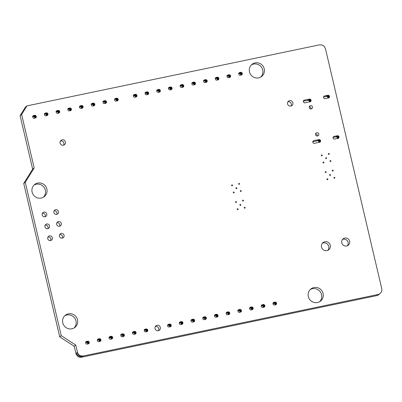 <?xml version="1.0" encoding="UTF-8"?>
<svg xmlns="http://www.w3.org/2000/svg" width="402" height="402" viewBox="0 0 402 402"><rect width="100%" height="100%" fill="white"/><g stroke="black" fill="none" stroke-linecap="round" stroke-linejoin="round"><path stroke-width="0.6" d="M26.989 105.872L21.638 114.469L20.1 115.645L32.647 169.141L23.728 183.468L59.697 336.821L74.194 346.268L76.184 354.368L78.008 356.504L79.742 357.207L81.591 357.192L376.724 295.626L378.403 294.902L381.202 292.4L381.845 290.671L381.774 288.807L325.419 48.526L324.032 46.089L322.454 45.059L319.711 44.808L26.989 105.872L25.452 107.048L20.1 115.645M21.638 114.469L34.185 167.966L32.647 169.141M34.185 167.966L25.266 182.292L23.728 183.468M25.266 182.292L61.235 335.645L75.732 345.092L77.722 353.192L78.807 354.735L80.38 355.76L83.129 356.016L378.262 294.45L379.945 293.726M86.4 341.419L85.671 342.127L85.882 343.63L86.782 344.157L88.907 343.594L89.319 342.66L88.586 341.323L87.566 341.147L85.902 341.795M98.103 338.976L97.259 340.198L97.591 341.187L98.49 341.715L100.611 341.152L101.023 340.218L100.289 338.881L99.274 338.705L97.611 339.353M109.811 336.534L108.967 337.755L109.299 338.745L110.193 339.273L112.319 338.71L112.731 337.775L111.997 336.439L110.977 336.263L109.314 336.911M121.515 334.092L120.791 334.801L121.002 336.303L121.901 336.831L124.022 336.268L124.434 335.333L123.7 333.997L122.685 333.821L121.022 334.469M133.223 331.65L132.379 332.871L132.71 333.861L133.605 334.389L135.73 333.826L136.142 332.891L135.409 331.555L134.394 331.379L132.725 332.027M77.526 319.776A7.733 7.487 -127.4 0 1 64.204 325.861A7.733 7.487 -127.4 0 1 65.456 315.173A7.733 7.487 -127.4 0 1 77.526 319.776M144.926 329.208L144.202 329.921L144.413 331.419L145.836 331.941L147.433 331.384L147.775 329.926L147.117 329.112L146.097 328.936L144.434 329.585M160.328 327.444A2.784 2.693 -127.4 0 1 155.529 329.635A2.784 2.693 -127.4 0 1 155.981 325.786A2.784 2.693 -127.4 0 1 160.328 327.444M168.363 324.319L167.518 325.54L167.85 326.53L168.75 327.062L170.87 326.494L171.282 325.56L170.548 324.223L169.533 324.052L167.87 324.695M180.066 321.876L179.342 322.59L179.553 324.087L180.453 324.62L182.573 324.052L182.915 322.595L182.257 321.781L181.237 321.61L179.573 322.253M191.774 319.434L190.93 320.655L191.262 321.645L192.161 322.178L194.282 321.61L194.694 320.675L193.96 319.339L192.945 319.168L191.282 319.811M203.477 316.992L202.754 317.706L202.965 319.203L203.864 319.736L205.985 319.168L206.326 317.711L205.668 316.897L204.648 316.726L202.985 317.369M215.186 314.55L214.341 315.771L215.075 317.113L216.095 317.284L217.693 316.726L218.105 315.791L217.371 314.454L216.356 314.284L214.693 314.927M52.355 237.743A2.417 2.342 -127.4 0 1 48.19 239.642A2.417 2.342 -127.4 0 1 48.582 236.301A2.417 2.342 -127.4 0 1 52.355 237.743M64.059 235.301A2.417 2.342 -127.4 0 1 59.898 237.205A2.417 2.342 -127.4 0 1 60.29 233.863A2.417 2.342 -127.4 0 1 64.059 235.301M226.894 312.108L226.165 312.821L226.376 314.319L227.276 314.851L229.401 314.289L229.813 313.349L229.08 312.012L228.06 311.841L226.396 312.485M238.597 309.666L237.753 310.887L238.486 312.228L239.507 312.399L241.105 311.846L241.517 310.907L240.783 309.57L239.768 309.399L238.105 310.042M250.305 307.223L249.461 308.445L250.195 309.786L251.21 309.957L252.813 309.404L253.225 308.465L252.491 307.128L251.471 306.957L249.808 307.605M262.009 304.781L261.169 306.002L261.898 307.344L262.918 307.515L264.516 306.962L264.928 306.028L264.194 304.686L263.179 304.515L261.516 305.163M273.717 302.339L272.873 303.56L273.204 304.555L274.099 305.083L276.224 304.52L276.636 303.585L275.903 302.244L274.888 302.073L273.219 302.721M323.077 293.49A7.733 7.487 -127.4 0 1 309.751 299.58A7.733 7.487 -127.4 0 1 311.002 288.887A7.733 7.487 -127.4 0 1 323.077 293.49M330.268 245.265A4.593 4.447 -127.4 0 1 322.359 248.878A4.593 4.447 -127.4 0 1 323.102 242.532A4.593 4.447 -127.4 0 1 330.268 245.265M349.624 241.23A4.11 3.98 -127.4 0 1 342.549 244.461A4.11 3.98 -127.4 0 1 343.213 238.783A4.11 3.98 -127.4 0 1 349.624 241.23M238.13 209.11A0.482 0.467 -127.4 0 1 237.296 209.492A0.482 0.467 -127.4 0 1 237.376 208.824A0.482 0.467 -127.4 0 1 238.13 209.11M245.16 207.643A0.482 0.467 -127.4 0 1 244.326 208.025A0.482 0.467 -127.4 0 1 244.401 207.357A0.482 0.467 -127.4 0 1 245.16 207.643M240.808 204.809A0.482 0.467 -127.4 0 1 239.974 205.191A0.482 0.467 -127.4 0 1 240.054 204.523A0.482 0.467 -127.4 0 1 240.808 204.809M236.456 201.975A0.482 0.467 -127.4 0 1 235.622 202.357A0.482 0.467 -127.4 0 1 235.703 201.688A0.482 0.467 -127.4 0 1 236.456 201.975M243.481 200.508A0.482 0.467 -127.4 0 1 242.652 200.889A0.482 0.467 -127.4 0 1 242.728 200.221A0.482 0.467 -127.4 0 1 243.481 200.508M327.836 179.156A0.482 0.467 -127.4 0 1 327.002 179.538A0.482 0.467 -127.4 0 1 327.082 178.87A0.482 0.467 -127.4 0 1 327.836 179.156M334.861 177.689A0.482 0.467 -127.4 0 1 334.032 178.071A0.482 0.467 -127.4 0 1 334.107 177.403A0.482 0.467 -127.4 0 1 334.861 177.689M330.509 174.855A0.482 0.467 -127.4 0 1 329.68 175.237A0.482 0.467 -127.4 0 1 329.756 174.568A0.482 0.467 -127.4 0 1 330.509 174.855M49.567 225.854A2.417 2.342 -127.4 0 1 45.406 227.758A2.417 2.342 -127.4 0 1 45.793 224.416A2.417 2.342 -127.4 0 1 49.567 225.854M61.275 223.411A2.417 2.342 -127.4 0 1 57.109 225.316A2.417 2.342 -127.4 0 1 57.501 221.974A2.417 2.342 -127.4 0 1 61.275 223.411M46.778 213.97A2.417 2.342 -127.4 0 1 42.617 215.869A2.417 2.342 -127.4 0 1 43.004 212.527A2.417 2.342 -127.4 0 1 46.778 213.97M58.486 211.527A2.417 2.342 -127.4 0 1 54.32 213.427A2.417 2.342 -127.4 0 1 54.712 210.085A2.417 2.342 -127.4 0 1 58.486 211.527M46.858 189.01A7.733 7.487 -127.4 0 1 33.537 195.101A7.733 7.487 -127.4 0 1 34.783 184.407A7.733 7.487 -127.4 0 1 46.858 189.01M65.415 141.951A2.784 2.693 -127.4 0 1 60.622 144.142A2.784 2.693 -127.4 0 1 61.074 140.293A2.784 2.693 -127.4 0 1 65.415 141.951M33.421 115.55L32.577 116.771L33.311 118.113L34.326 118.283L35.929 117.726L36.341 116.791L35.607 115.454L34.592 115.284L32.929 115.927M45.124 113.108L44.401 113.821L44.612 115.319L45.511 115.851L47.632 115.284L47.974 113.826L47.315 113.012L46.295 112.841L44.632 113.485M56.833 110.666L55.989 111.887L56.722 113.228L57.742 113.399L59.34 112.846L59.752 111.907L59.019 110.57L58.004 110.399L56.34 111.042M68.541 108.223L67.812 108.937L68.023 110.434L68.923 110.967L71.048 110.404L71.461 109.465L70.727 108.128L69.707 107.957L68.044 108.6M80.244 105.781L79.4 107.002L80.134 108.344L81.154 108.515L82.752 107.962L83.164 107.022L82.43 105.686L81.415 105.515L79.752 106.163M91.952 103.339L91.108 104.56L91.842 105.902L92.857 106.073L94.46 105.52L94.872 104.585L94.138 103.244L93.118 103.073L91.455 103.721M103.656 100.897L102.932 101.611L103.143 103.113L104.043 103.641L106.163 103.078L106.575 102.143L105.842 100.801L104.827 100.631L103.163 101.279M115.364 98.46L114.52 99.676L114.851 100.671L115.746 101.198L117.871 100.636L118.283 99.701L117.55 98.359L116.535 98.188L114.866 98.837M134.092 94.55L133.248 95.771L133.58 96.761L134.479 97.289L136.6 96.726L137.012 95.792L136.278 94.455L135.263 94.279L133.6 94.927M145.795 92.108L145.072 92.822L145.283 94.319L146.705 94.842L148.303 94.284L148.645 92.827L147.986 92.013L146.966 91.837L145.303 92.485M157.504 89.666L156.659 90.887L156.991 91.877L158.413 92.4L160.011 91.842L160.423 90.907L159.689 89.571L158.674 89.395L157.011 90.043M234.205 192.377A0.482 0.467 -127.4 0 1 233.371 192.759A0.482 0.467 -127.4 0 1 233.451 192.091A0.482 0.467 -127.4 0 1 234.205 192.377M241.235 190.915A0.482 0.467 -127.4 0 1 240.401 191.292A0.482 0.467 -127.4 0 1 240.476 190.623A0.482 0.467 -127.4 0 1 241.235 190.915M236.884 188.076A0.482 0.467 -127.4 0 1 236.049 188.458A0.482 0.467 -127.4 0 1 236.13 187.789A0.482 0.467 -127.4 0 1 236.884 188.076M232.532 185.242A0.482 0.467 -127.4 0 1 231.698 185.623A0.482 0.467 -127.4 0 1 231.778 184.955A0.482 0.467 -127.4 0 1 232.532 185.242M239.557 183.774A0.482 0.467 -127.4 0 1 238.728 184.156A0.482 0.467 -127.4 0 1 238.803 183.488A0.482 0.467 -127.4 0 1 239.557 183.774M326.163 172.021A0.482 0.467 -127.4 0 1 325.329 172.398A0.482 0.467 -127.4 0 1 325.404 171.729A0.482 0.467 -127.4 0 1 326.163 172.021M323.911 162.423A0.482 0.467 -127.4 0 1 323.077 162.805A0.482 0.467 -127.4 0 1 323.158 162.137A0.482 0.467 -127.4 0 1 323.911 162.423M333.188 170.554A0.482 0.467 -127.4 0 1 332.353 170.93A0.482 0.467 -127.4 0 1 332.434 170.262A0.482 0.467 -127.4 0 1 333.188 170.554M330.936 160.956A0.482 0.467 -127.4 0 1 330.107 161.338A0.482 0.467 -127.4 0 1 330.183 160.669A0.482 0.467 -127.4 0 1 330.936 160.956M322.238 155.288A0.482 0.467 -127.4 0 1 321.404 155.669A0.482 0.467 -127.4 0 1 321.479 155.001A0.482 0.467 -127.4 0 1 322.238 155.288M326.585 158.122A0.482 0.467 -127.4 0 1 325.756 158.504A0.482 0.467 -127.4 0 1 325.831 157.835A0.482 0.467 -127.4 0 1 326.585 158.122M329.263 153.82A0.482 0.467 -127.4 0 1 328.429 154.202A0.482 0.467 -127.4 0 1 328.509 153.534A0.482 0.467 -127.4 0 1 329.263 153.82M313.58 140.685L312.736 141.906L313.068 142.896L313.967 143.429L320.233 141.996L320.575 140.539L319.419 139.544L313.826 140.61L313.088 141.062M318.806 134.002A1.693 1.638 -127.4 0 1 315.892 135.333A1.693 1.638 -127.4 0 1 316.163 132.992A1.693 1.638 -127.4 0 1 318.806 134.002M333.856 136.454L333.017 137.675L333.343 138.67L334.243 139.198L338.67 138.152L339.007 136.695L337.856 135.695L334.107 136.378L333.364 136.836M169.212 87.224L168.483 87.937L168.694 89.435L170.116 89.958L171.719 89.4L172.131 88.465L171.398 87.128L170.378 86.958L168.714 87.601M180.915 84.782L180.071 86.003L180.403 86.993L181.302 87.525L183.423 86.958L183.835 86.023L183.101 84.686L182.086 84.515L180.423 85.159M192.623 82.34L191.779 83.561L192.111 84.551L193.005 85.083L195.131 84.515L195.543 83.581L194.809 82.244L193.789 82.073L192.126 82.717M204.327 79.897L203.603 80.611L203.814 82.108L204.713 82.641L206.834 82.073L207.246 81.139L206.512 79.802L205.497 79.631L203.834 80.274M216.035 77.455L215.191 78.676L215.924 80.018L216.939 80.189L218.542 79.631L218.954 78.697L218.221 77.36L217.206 77.189L215.537 77.832M227.738 75.013L226.899 76.234L227.627 77.576L228.648 77.747L230.245 77.189L230.587 75.732L229.929 74.918L228.909 74.747L227.246 75.39M239.446 72.571L238.602 73.792L239.336 75.134L240.351 75.305L241.954 74.752L242.366 73.812L241.632 72.476L240.617 72.305L238.949 72.948M292.867 102.796A2.784 2.693 -127.4 0 1 288.068 104.987A2.784 2.693 -127.4 0 1 288.52 101.138A2.784 2.693 -127.4 0 1 292.867 102.796M312.46 106.947A1.693 1.638 -127.4 0 1 309.545 108.279A1.693 1.638 -127.4 0 1 309.821 105.942A1.693 1.638 -127.4 0 1 312.46 106.947M304.083 100.204L303.359 100.912L303.314 101.947L304.47 102.942L310.741 101.515L311.078 100.058L309.927 99.058L304.334 100.128L303.59 100.58M324.364 95.972L323.52 97.194L323.851 98.183L324.751 98.711L329.173 97.671L329.514 96.209L328.359 95.214L324.61 95.897L323.871 96.349M264.245 68.848A7.733 7.487 -127.4 0 1 250.923 74.933A7.733 7.487 -127.4 0 1 252.175 64.24A7.733 7.487 -127.4 0 1 264.245 68.848M87.726 344.062L87.706 343.313L87.048 342.499L85.606 342.414M99.43 341.62L99.41 340.871L98.751 340.057L97.314 339.971M111.138 339.177L111.118 338.429L110.46 337.615L109.017 337.529M122.846 336.735L122.821 335.987L122.163 335.173L120.726 335.087M134.549 334.293L134.529 333.544L133.871 332.73L132.429 332.645M64.727 315.811A7.733 7.487 -127.4 0 1 74.043 327.997M146.258 331.851L146.233 331.102L145.574 330.288L144.137 330.203M155.323 326.519A2.784 2.693 -127.4 0 1 158.478 330.65M169.689 326.962L169.669 326.213L169.011 325.399L167.574 325.313M181.397 324.52L181.377 323.771L180.719 322.957L179.277 322.871M193.101 322.077L193.081 321.329L192.422 320.515L190.985 320.429M204.809 319.635L204.789 318.886L204.131 318.072L202.688 317.987M216.512 317.193L216.492 316.444L215.834 315.63L214.397 315.545M47.944 237.064A2.417 2.342 -127.4 0 1 50.617 240.562M59.652 234.622A2.417 2.342 -127.4 0 1 62.325 238.12M228.22 314.751L228.2 314.002L227.542 313.188L226.1 313.103M239.924 312.309L239.904 311.56L239.245 310.746L237.808 310.661M251.632 309.867L251.612 309.118L250.954 308.304L249.511 308.218M263.34 307.424L263.315 306.676L262.657 305.862L261.22 305.776M275.043 304.982L275.023 304.234L274.365 303.42L272.923 303.334M310.274 289.525A7.733 7.487 -127.4 0 1 319.59 301.711M322.399 243.205A4.593 4.447 -127.4 0 1 327.846 250.325M342.519 239.466A4.11 3.98 -127.4 0 1 347.358 245.798M45.155 225.175A2.417 2.342 -127.4 0 1 47.828 228.673M56.863 222.733A2.417 2.342 -127.4 0 1 59.536 226.231M42.371 213.286A2.417 2.342 -127.4 0 1 45.044 216.784M54.074 210.844A2.417 2.342 -127.4 0 1 56.747 214.341M34.054 185.046A7.733 7.487 -127.4 0 1 43.371 197.231M60.416 141.027A2.784 2.693 -127.4 0 1 63.571 145.157M34.748 118.193L34.728 117.444L34.069 116.63L32.632 116.545M46.456 115.751L46.436 115.002L45.778 114.188L44.336 114.103M58.159 113.309L58.139 112.56L57.481 111.746L56.044 111.661M69.868 110.867L69.847 110.118L69.189 109.304L67.747 109.218M81.571 108.424L81.551 107.676L80.892 106.862L79.455 106.776M93.279 105.982L93.259 105.234L92.601 104.419L91.159 104.334M104.987 103.54L104.962 102.791L104.304 101.977L102.867 101.892M116.691 101.103L116.67 100.349L116.012 99.535L114.575 99.455M135.419 97.194L135.399 96.445L134.74 95.631L133.303 95.545M147.127 94.751L147.107 94.003L146.449 93.189L145.006 93.103M158.83 92.309L158.81 91.561L158.152 90.746L156.715 90.661M319.057 142.464L318.781 141.248L317.881 140.72L312.791 141.68M315.595 133.841A1.693 1.638 -127.4 0 1 317.253 136.007M337.489 138.62L337.213 137.404L336.318 136.871L333.067 137.449M170.538 89.867L170.518 89.118L169.86 88.304L168.418 88.219M182.242 87.425L182.222 86.676L181.563 85.862L180.126 85.777M193.95 84.983L193.93 84.234L193.272 83.42L191.829 83.335M205.658 82.541L205.633 81.792L204.975 80.978L203.538 80.892M217.361 80.099L217.341 79.35L216.683 78.536L215.241 78.45M229.07 77.656L229.045 76.908L228.386 76.094L226.949 76.008M240.773 75.214L240.753 74.465L240.094 73.651L238.657 73.566M287.862 101.877A2.784 2.693 -127.4 0 1 291.018 106.002M309.249 106.786A1.693 1.638 -127.4 0 1 310.907 108.957M309.56 101.982L309.284 100.766L308.384 100.234L303.294 101.198M327.997 98.133L327.72 96.917L326.821 96.39L323.575 96.967M251.446 64.878A7.733 7.487 -127.4 0 1 260.762 77.068M61.235 335.645L59.697 336.821M75.732 345.092L74.194 346.268M77.42 352.298L75.883 353.474M77.722 353.192L76.184 354.368M78.194 354.016L76.651 355.192M78.807 354.735L77.269 355.911M79.546 355.328L78.008 356.504M80.38 355.76L78.842 356.941M81.279 356.026L79.742 357.207M82.209 356.117L80.666 357.293M83.129 356.016L81.591 357.192M378.262 294.45L376.724 295.626M379.141 294.174L377.604 295.349M89.199 343.167L88.149 343.971M89.319 342.66L87.777 343.836M89.244 342.137L87.706 343.313M88.988 341.67L87.45 342.846M88.586 341.323L87.048 342.499M88.088 341.137L86.551 342.313M87.566 341.147L86.028 342.323M86.646 341.343L85.737 342.037M100.907 340.725L99.852 341.529M101.023 340.218L99.485 341.393M100.947 339.695L99.41 340.871M100.696 339.228L99.153 340.404M100.289 338.881L98.751 340.057M99.796 338.695L98.259 339.871M99.274 338.705L97.736 339.881M98.354 338.901L97.445 339.595M112.61 338.283L111.56 339.087M112.731 337.775L111.188 338.951M112.655 337.253L111.118 338.429M112.399 336.786L110.862 337.961M111.997 336.439L110.46 337.615M111.5 336.253L109.962 337.434M110.977 336.263L109.439 337.439M110.058 336.459L109.153 337.152M124.318 335.841L123.263 336.65M124.434 335.333L122.896 336.509M124.359 334.811L122.821 335.987M124.107 334.343L122.565 335.519M123.7 333.997L122.163 335.173M123.208 333.811L121.67 334.992M122.685 333.821L121.148 334.997M121.766 334.017L120.856 334.71M136.022 333.399L134.971 334.208M136.142 332.891L134.6 334.067M136.067 332.369L134.529 333.544M135.811 331.901L134.273 333.077M135.409 331.555L133.871 332.73M134.911 331.374L133.374 332.549M134.394 331.379L132.851 332.554M133.469 331.575L132.565 332.268M147.73 330.957L146.675 331.766M147.846 330.449L146.308 331.625M147.775 329.926L146.233 331.102M147.519 329.459L145.981 330.635M147.117 329.112L145.574 330.288M146.619 328.931L145.082 330.107M146.097 328.936L144.559 330.117M145.177 329.132L144.268 329.826M171.162 326.072L170.111 326.876M171.282 325.56L169.744 326.736M171.207 325.037L169.669 326.213M170.95 324.57L169.413 325.746M170.548 324.223L169.011 325.399M170.056 324.042L168.513 325.218M169.533 324.052L167.996 325.228M168.609 324.243L167.704 324.937M182.87 323.63L181.815 324.434M182.985 323.118L181.448 324.293M182.915 322.595L181.377 323.771M182.659 322.128L181.121 323.303M182.257 321.781L180.719 322.957M181.759 321.6L180.222 322.776M181.237 321.61L179.699 322.786M180.317 321.801L179.408 322.494M194.573 321.188L193.523 321.992M194.694 320.675L193.156 321.851M194.618 320.153L193.081 321.329M194.362 319.685L192.824 320.861M193.96 319.339L192.422 320.515M193.468 319.158L191.925 320.334M192.945 319.168L191.407 320.344M192.02 319.359L191.116 320.052M206.281 318.746L205.226 319.55M206.397 318.233L204.859 319.409M206.326 317.711L204.789 318.886M206.07 317.243L204.533 318.419M205.668 316.897L204.131 318.072M205.171 316.716L203.633 317.892M204.648 316.726L203.11 317.902M203.729 316.917L202.819 317.61M217.984 316.304L216.934 317.108M218.105 315.791L216.567 316.967M218.03 315.268L216.492 316.444M217.773 314.801L216.236 315.977M217.371 314.454L215.834 315.63M216.879 314.274L215.341 315.449M216.356 314.284L214.819 315.459M215.432 314.475L214.527 315.168M229.693 313.861L228.643 314.666M229.813 313.349L228.271 314.525M229.738 312.826L228.2 314.002M229.482 312.359L227.944 313.535M229.08 312.012L227.542 313.188M228.582 311.831L227.045 313.007M228.06 311.841L226.522 313.017M227.14 312.032L226.231 312.726M241.401 311.419L240.346 312.223M241.517 310.907L239.979 312.088M241.441 310.384L239.904 311.56M241.19 309.917L239.647 311.093M240.783 309.57L239.245 310.746M240.29 309.389L238.753 310.565M239.768 309.399L238.23 310.575M238.848 309.59L237.939 310.284M253.104 308.977L252.054 309.781M253.225 308.465L251.682 309.646M253.149 307.942L251.612 309.118M252.893 307.475L251.356 308.651M252.491 307.128L250.954 308.304M251.994 306.947L250.456 308.123M251.471 306.957L249.933 308.133M250.552 307.148L249.642 307.842M264.812 306.535L263.757 307.339M264.928 306.028L263.39 307.203M264.853 305.5L263.315 306.676M264.601 305.033L263.059 306.208M264.194 304.686L262.657 305.862M263.702 304.505L262.164 305.681M263.179 304.515L261.642 305.691M262.26 304.706L261.35 305.399M276.516 304.093L275.465 304.897M276.636 303.585L275.094 304.761M276.561 303.058L275.023 304.234M276.305 302.59L274.767 303.766M275.903 302.244L274.365 303.42M275.405 302.063L273.868 303.239M274.888 302.073L273.345 303.249M273.963 302.264L273.058 302.957M36.22 117.304L35.17 118.108M36.341 116.791L34.803 117.967M36.265 116.268L34.728 117.444M36.009 115.801L34.471 116.977M35.607 115.454L34.069 116.63M35.115 115.273L33.572 116.449M34.592 115.284L33.054 116.459M33.667 115.474L32.763 116.168M47.928 114.861L46.873 115.665M48.044 114.349L46.506 115.525M47.974 113.826L46.436 115.002M47.717 113.359L46.18 114.535M47.315 113.012L45.778 114.188M46.818 112.831L45.28 114.007M46.295 112.841L44.758 114.017M45.376 113.032L44.466 113.726M59.632 112.419L58.581 113.223M59.752 111.907L58.215 113.083M59.677 111.384L58.139 112.56M59.426 110.917L57.883 112.093M59.019 110.57L57.481 111.746M58.526 110.389L56.989 111.565M58.004 110.399L56.466 111.575M57.079 110.59L56.174 111.284M71.34 109.977L70.29 110.781M71.461 109.465L69.918 110.645M71.385 108.942L69.847 110.118M71.129 108.475L69.591 109.651M70.727 108.128L69.189 109.304M70.229 107.947L68.692 109.123M69.707 107.957L68.169 109.133M68.787 108.148L67.878 108.841M83.048 107.535L81.993 108.339M83.164 107.022L81.626 108.203M83.088 106.5L81.551 107.676M82.837 106.033L81.294 107.208M82.43 105.686L80.892 106.862M81.938 105.505L80.4 106.681M81.415 105.515L79.877 106.691M80.495 105.706L79.586 106.399M94.751 105.093L93.701 105.897M94.872 104.585L93.329 105.761M94.797 104.058L93.259 105.234M94.54 103.59L93.003 104.766M94.138 103.244L92.601 104.419M93.641 103.063L92.103 104.239M93.118 103.073L91.581 104.249M92.199 103.264L91.294 103.957M106.46 102.651L105.404 103.455M106.575 102.143L105.038 103.319M106.5 101.616L104.962 102.791M106.249 101.148L104.706 102.324M105.842 100.801L104.304 101.977M105.349 100.621L103.811 101.796M104.827 100.631L103.289 101.806M103.907 100.822L102.997 101.515M118.163 100.209L117.113 101.013M118.283 99.701L116.746 100.877M118.208 99.173L116.67 100.349M117.952 98.706L116.414 99.882M117.55 98.359L116.012 99.535M117.052 98.178L115.515 99.354M116.535 98.188L114.992 99.364M115.61 98.379L114.706 99.073M136.891 96.299L135.841 97.108M137.012 95.792L135.474 96.967M136.936 95.269L135.399 96.445M136.68 94.802L135.142 95.977M136.278 94.455L134.74 95.631M135.786 94.274L134.243 95.45M135.263 94.279L133.725 95.455M134.338 94.475L133.434 95.168M148.599 93.857L147.544 94.666M148.715 93.349L147.177 94.525M148.645 92.827L147.107 94.003M148.388 92.359L146.851 93.535M147.986 92.013L146.449 93.189M147.489 91.832L145.951 93.008M146.966 91.837L145.429 93.018M146.047 92.033L145.137 92.726M160.303 91.415L159.252 92.224M160.423 90.907L158.885 92.083M160.348 90.385L158.81 91.561M160.096 89.917L158.554 91.093M159.689 89.571L158.152 90.746M159.197 89.39L157.659 90.566M158.674 89.395L157.137 90.576M157.75 89.591L156.845 90.284M320.53 141.574L319.474 142.378M320.645 141.062L319.108 142.238M320.575 140.539L319.037 141.715M320.319 140.072L318.781 141.248M319.917 139.725L318.379 140.901M319.419 139.544L317.881 140.72M318.897 139.554L317.359 140.73M313.826 140.61L312.922 141.303M338.961 137.725L337.911 138.529M339.082 137.218L337.544 138.394M339.007 136.695L337.469 137.871M338.755 136.228L337.213 137.404M338.348 135.881L336.811 137.057M337.856 135.695L336.318 136.871M337.333 135.705L335.796 136.881M334.107 136.378L333.198 137.072M172.011 88.978L170.961 89.782M172.131 88.465L170.589 89.641M172.056 87.943L170.518 89.118M171.8 87.475L170.262 88.651M171.398 87.128L169.86 88.304M170.9 86.948L169.363 88.123M170.378 86.958L168.84 88.133M169.458 87.149L168.549 87.842M183.719 86.536L182.664 87.34M183.835 86.023L182.297 87.199M183.759 85.5L182.222 86.676M183.508 85.033L181.965 86.209M183.101 84.686L181.563 85.862M182.608 84.505L181.071 85.681M182.086 84.515L180.548 85.691M181.166 84.706L180.257 85.4M195.422 84.093L194.372 84.897M195.543 83.581L194 84.757M195.467 83.058L193.93 84.234M195.211 82.591L193.674 83.767M194.809 82.244L193.272 83.42M194.312 82.063L192.774 83.239M193.789 82.073L192.251 83.249M192.87 82.264L191.965 82.958M207.13 81.651L206.075 82.455M207.246 81.139L205.708 82.315M207.171 80.616L205.633 81.792M206.919 80.149L205.377 81.325M206.512 79.802L204.975 80.978M206.02 79.621L204.482 80.797M205.497 79.631L203.96 80.807M204.578 79.822L203.668 80.516M218.834 79.209L217.783 80.013M218.954 78.697L217.412 79.872M218.879 78.174L217.341 79.35M218.623 77.707L217.085 78.882M218.221 77.36L216.683 78.536M217.723 77.179L216.186 78.355M217.206 77.189L215.663 78.365M216.281 77.38L215.377 78.073M230.542 76.767L229.487 77.571M230.658 76.254L229.12 77.43M230.587 75.732L229.045 76.908M230.331 75.264L228.793 76.44M229.929 74.918L228.386 76.094M229.431 74.737L227.894 75.913M228.909 74.747L227.371 75.923M227.989 74.938L227.08 75.631M242.245 74.325L241.195 75.129M242.366 73.812L240.828 74.988M242.29 73.29L240.753 74.465M242.034 72.822L240.496 73.998M241.632 72.476L240.094 73.651M241.135 72.295L239.597 73.471M240.617 72.305L239.074 73.481M239.692 72.496L238.788 73.189M311.032 101.088L309.982 101.892M311.153 100.58L309.615 101.756M311.078 100.058L309.54 101.234M310.821 99.59L309.284 100.766M310.419 99.239L308.882 100.415M309.927 99.058L308.384 100.234M309.404 99.068L307.867 100.244M304.334 100.128L303.425 100.822M329.469 97.244L328.414 98.048M329.585 96.731L328.047 97.912M329.514 96.209L327.977 97.384M329.258 95.741L327.72 96.917M328.856 95.395L327.318 96.57M328.359 95.214L326.821 96.39M327.836 95.224L326.298 96.4M324.61 95.897L323.705 96.591"/></g></svg>
